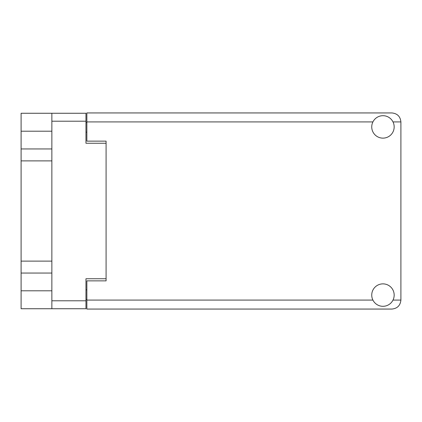 <?xml version="1.0" encoding="UTF-8"?>
<svg xmlns="http://www.w3.org/2000/svg" width="422" height="422" viewBox="0 0 422 422"><rect width="100%" height="100%" fill="white"/><g stroke="black" fill="none" stroke-linecap="round" stroke-linejoin="round"><path stroke-width="0.63" d="M51.864 131.205L21.1 131.205L21.1 290.795L51.864 290.795M21.1 148.95L51.864 148.95M21.1 261.107L51.864 261.107M51.864 160.893L21.1 160.893M51.864 273.05L21.1 273.05M372.916 121.916L86.858 121.916L86.858 141.143L106.086 141.143L106.086 280.857L106.086 278.742L85.961 278.742L85.961 308.74L21.1 308.74L21.1 290.795M21.1 131.205L21.1 113.26L85.961 113.26L85.961 143.258L106.086 143.258L106.086 141.143M51.864 308.74L51.864 113.26M86.858 299.446L85.961 299.446M85.961 122.554L86.858 122.554M382.954 306.303A11.215 11.215 0 0 0 394.169 295.089A11.215 11.215 0 0 0 382.954 283.869A11.215 11.215 0 0 0 371.74 295.089A11.215 11.215 0 0 0 382.954 306.303M382.954 138.131A11.215 11.215 0 0 0 394.169 126.911A11.215 11.215 0 0 0 382.954 115.697A11.215 11.215 0 0 0 371.74 126.911A11.215 11.215 0 0 0 382.954 138.131M86.858 121.916L86.858 112.943L391.927 112.943C397.339 113.513 400.33 116.504 400.9 121.916L400.9 300.084C400.33 305.496 397.339 308.487 391.927 309.057L86.858 309.057L86.858 280.857L106.086 280.857M85.961 121.209L51.864 121.209M51.864 300.791L85.961 300.791M85.961 289.83L86.858 289.83M86.858 132.17L85.961 132.17M86.858 300.084L372.916 300.084M392.993 300.084L400.9 300.084M400.9 121.916L392.993 121.916"/></g></svg>

